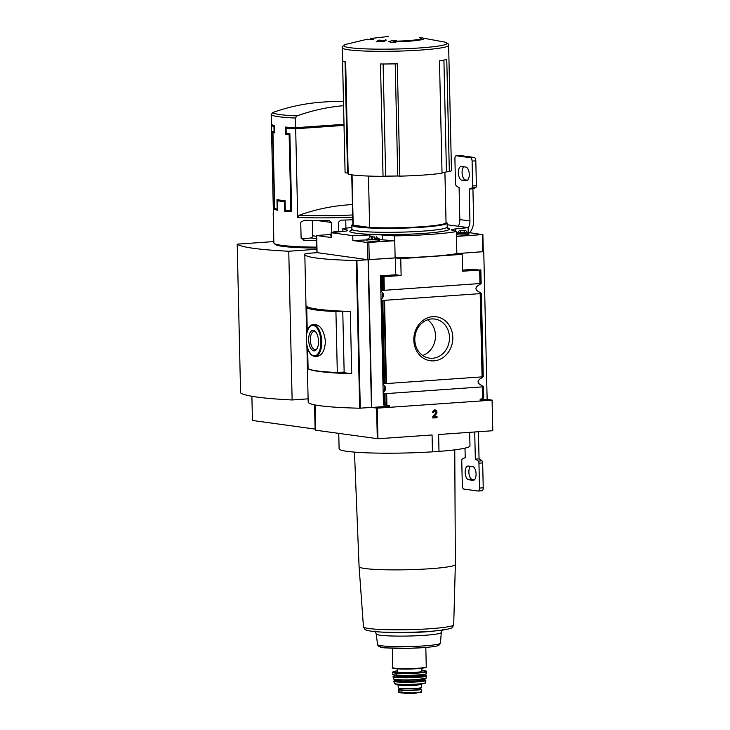 <?xml version="1.0" encoding="UTF-8"?>
<svg xmlns="http://www.w3.org/2000/svg" width="730" height="730" viewBox="0 0 730 730"><rect width="100%" height="100%" fill="white"/><g stroke="black" fill="none" stroke-linecap="round" stroke-linejoin="round"><path stroke-width="1.09" d="M316.82 247.132A63.547 5.53 178.7 0 1 274.106 243.364A63.547 5.53 178.7 0 1 273.86 242.889L273.695 235.872M297 127.604L297.028 128.562L291.462 127.796L286.078 128.17A63.547 5.53 -1.3 0 0 295.677 128.754L297.685 217.403L299.136 215.259A231.611 202.958 97.8 0 1 352.417 204.592M286.078 128.17L286.196 133.444A63.547 5.53 -1.3 0 0 289.883 133.709L291.653 211.764A63.547 5.53 178.7 0 1 284.7 211.198L284.481 201.708A63.547 5.53 178.7 0 1 277.409 200.732L277.619 210.231A63.547 5.53 178.7 0 1 274.471 209.4L272.701 131.345A63.547 5.53 -1.3 0 0 274.069 131.774L273.951 126.5A63.547 5.53 -1.3 0 1 271.414 125.414L273.431 214.063A63.547 5.53 178.7 0 1 273.193 213.598L273.257 216.673M316.738 220.451L331.557 222.495L331.785 232.624M331.557 222.495L328.956 220.423A63.547 5.53 178.7 0 1 304.392 220.241L300.742 222.23L301.107 238.153L304.848 240.389A63.547 5.53 -1.3 0 0 316.665 240.599M304.091 240.316L303.561 240.216M273.303 215.961L273.759 236.109M352.763 219.748A63.547 5.53 178.7 0 1 340.673 220.186L338.364 222.358L338.574 231.556M297.028 128.562L344.022 125.277M289.91 134.658L289.135 134.712L290.859 210.66A63.547 5.53 -1.3 0 1 285.293 210.213L285.083 200.714A63.547 5.53 -1.3 0 1 276.989 199.6L277.208 209.099A63.547 5.53 -1.3 0 1 274.69 208.433L272.965 132.486A63.547 5.53 178.7 0 0 274.416 132.906L274.252 125.523A63.547 5.53 178.7 0 1 271.396 124.365L271.177 114.719L272.618 112.584A231.611 202.958 -82.2 0 1 318.171 102.456A232.998 232.998 0 0 1 343.474 101.516M289.135 134.712A63.547 5.53 178.7 0 1 285.54 134.439L285.366 127.056A63.547 5.53 178.7 0 0 295.65 127.704L343.994 124.328M343.575 105.695A231.611 202.958 97.8 0 0 296.882 115.924L295.431 118.059L295.65 127.704M251.887 396.271L252.434 420.471L315.104 429.103L314.557 404.84M308.096 398.854L292.128 399.967A143.034 12.437 -1.3 0 1 240.571 392.877L237.204 244.148A143.034 12.437 -1.3 0 0 288.761 251.239L316.866 249.277M273.823 241.584L237.204 244.148M292.128 399.967L288.761 251.239M316.838 248.09A62.488 5.438 178.7 0 1 275.192 244.386L274.106 243.364M295.677 128.754L344.022 125.387M271.414 125.414L273.349 125.286M345.746 220.031L345.938 228.234M312.276 220.405L312.632 235.763A2.117 1.852 -82.2 0 1 310.816 238.007L301.234 238.673M277.601 209.181L274.471 209.4M282.163 200.403L277.409 200.732M285.101 201.662L284.481 201.708M290.823 210.66L284.7 211.198M290.832 210.778L291.635 210.888M289.892 134.137L285.54 134.439M291.635 210.605L290.859 210.66M274.407 132.386L272.965 132.486M449.324 171.705L446.769 59.367A53.199 4.626 -1.3 0 1 439.478 60.864L442.033 173.192A53.199 4.626 178.7 0 1 423.665 175.045A53.199 4.626 178.7 0 1 399.839 176.14L397.284 63.802A53.199 4.626 -1.3 0 1 380.494 63.994L383.04 176.332A53.199 4.626 178.7 0 1 348.201 174.233L345.655 61.904A53.199 4.626 -1.3 0 1 342.562 60.517L345.107 172.855A53.199 4.626 178.7 0 1 345.098 172.754L342.26 47.769A53.199 4.626 178.7 0 0 420.836 50.051A53.199 4.626 178.7 0 0 448.631 45.351L451.469 170.346A53.199 4.626 178.7 0 1 449.324 171.705L446.45 171.879A50.835 4.417 -1.3 0 1 442.024 172.818M383.843 404.776L385.759 405.132L384.236 403.873L383.752 403.799L383.843 404.776L383.56 392.411C386.398 389.446 386.334 386.891 383.387 384.746L381.443 299.172C384.281 296.197 384.217 293.642 381.27 291.507L381.188 290.896A5.292 2.509 -94 0 1 381.662 290.494L479.957 283.532L479.656 270.036L462.537 271.231L462.154 254.35L456.788 253.611L483.151 251.649M483.771 251.731L487.129 399.401L492.102 400.113L492.759 430.673M307.64 348.246L308.096 368.513A76.258 6.634 -1.3 0 0 337.315 372.528L344.149 372.054L342.762 311.181M308.781 307.394L306.719 307.54A76.258 6.634 -1.3 0 0 335.928 311.564L337.315 372.528M306.719 307.54L307.257 331.274M315.25 356.432L317.504 356.276C322.231 355.218 324.877 350.254 325.434 341.366C324.038 330.982 320.662 325.388 315.287 324.576L313.042 324.74C303.726 324.585 303.771 355.957 315.25 356.432A15.887 7.528 -94 0 0 321.729 341.631A15.887 7.528 -94 0 0 313.042 324.74M306.892 345.399L307.394 367.646A95.32 8.285 -1.3 0 0 307.394 367.756L308.17 402.011A95.32 8.285 -1.3 0 0 359.68 408.207L371.442 407.413L368.084 259.734L395.386 257.9L400.743 258.639L462.154 254.35M316.446 252.699L305.277 253.502A95.32 8.285 -1.3 0 0 304.812 254.341A95.32 8.285 -1.3 0 0 356.331 260.528L368.084 259.734M305.989 305.587L306.627 333.938M307.394 367.756A95.32 8.285 -1.3 0 0 351.714 373.751L350.3 311.473A95.32 8.285 178.7 0 1 305.979 305.478L304.812 254.341M314.977 404.922L315.506 430.18L377.921 438.739L432.069 434.961L432.452 451.843L438.995 451.386A65.454 5.694 -1.3 0 0 469.974 445.838L469.664 432.342M383.943 404.849L383.442 404.785L384.19 405.241L383.852 406.61L371.762 407.459L377.227 408.152L377.921 438.739M371.762 407.459L368.404 259.78M383.387 384.746L383.305 384.135A5.292 2.509 -94 0 1 383.779 383.743L483.141 376.808A5.292 2.509 -94 0 0 482.667 377.2L481.709 377.885C476.799 380.576 476.854 383.131 481.882 385.549L482.877 386.289A5.292 2.509 -94 0 0 483.37 386.818L384.007 393.753A5.292 2.509 -94 0 1 383.515 393.224L383.56 392.411M384.135 404.904L389.236 405.579L389.209 407.349L480.386 400.98L480.285 399.228L482.567 398.607L482.311 387.329M452.81 337.406A22.192 19.445 97.8 0 0 423.135 320.306A22.192 19.445 97.8 0 0 424.002 358.594A22.192 19.445 97.8 0 0 452.81 337.406M479.957 283.532L481.024 283.559A5.292 2.509 -94 0 0 480.55 283.961L479.592 284.645C474.683 287.328 474.737 289.883 479.765 292.31L480.76 293.049A5.292 2.509 -94 0 0 481.252 293.57L381.89 300.505A5.292 2.509 -94 0 1 381.398 299.984L381.443 299.172M483.37 386.818L483.598 398.051L483.598 396.938L483.598 398.051L482.567 398.607M481.252 293.57L483.141 376.808M400.743 258.639L401.126 275.511L383.478 276.734L380.741 276.624L383.67 276.123L380.512 275.84L395.769 274.772L401.126 275.511M381.27 291.507L380.868 276.661M479.656 270.036L472.438 269.425L462.51 270.118M480.687 269.89L481.024 283.559M384.217 406.163L384.19 405.241M384.418 406.19L383.898 406.619L384.92 406.637L384.883 405.013M352.061 174.881L353.201 225.178A46.601 4.051 178.7 0 1 352.873 224.712L351.741 174.835M455.374 228.955A12.711 1.104 -1.3 0 0 451.423 229.85A12.711 1.104 -1.3 0 0 451.824 230.114L456.423 231.556L456.533 236.41L482.338 234.613L468.204 232.468L468.094 227.623L455.374 228.955L455.429 231.246M468.094 227.623L447.161 224.74M351.878 227.441A64.605 5.621 -1.3 0 0 342.881 228.745L342.854 231.456M330.48 234.476L316.555 235.498L331.238 237.542L331.128 232.688L343.839 231.355A12.711 1.104 -1.3 0 0 347.799 230.461A12.711 1.104 -1.3 0 0 347.398 230.196L342.799 228.755M331.128 232.688L352.763 235.671L352.873 240.526L367.427 242.524L394.665 240.727L394.638 235.872A64.605 5.621 -1.3 0 0 456.341 231.565L456.423 231.556M394.556 235.872L382.155 234.978A12.711 1.104 -1.3 0 0 369.818 234.932L352.763 235.671M456.341 231.565L456.843 253.593L483.278 251.686L482.886 234.512M317.066 252.626L367.82 259.697L395.14 257.891A64.605 5.621 -1.3 0 0 456.843 253.593M394.638 235.872L395.14 257.891M338.757 433.41L339.103 448.804A65.454 5.694 -1.3 0 0 432.452 451.843M316.446 252.626L316.939 252.598M480.386 400.98L492.066 400.14L492.796 430.7M377.227 408.152L389.209 407.349M386.599 406.884L384.92 406.637M395.386 257.9L395.769 274.772M389.063 407.331L386.508 406.975L386.608 405.57L389.555 405.98M487.129 399.401L479.993 399.903M432.735 412.468L433.72 412.395A1.268 1.113 -82.2 0 1 435.892 411.884A1.268 1.113 -82.2 0 1 435.627 413.18L432.826 416.474L432.863 418.007L437.051 417.715L437.024 416.602L433.866 416.821L436.312 413.937A2.382 2.09 -82.2 0 0 435.162 409.959A2.382 2.09 -82.2 0 0 432.735 412.468L433.72 412.395M492.759 430.727L438.611 434.505L438.995 451.386M331.201 236A6.351 0.557 178.7 0 1 330.517 235.763L330.48 234.284A6.351 0.557 178.7 0 1 331.155 234.02M378.176 238.692A6.351 0.557 178.7 0 1 379.573 239.011L379.609 240.489A6.351 0.557 178.7 0 1 376.288 241.046A6.351 0.557 178.7 0 1 366.907 240.772L366.871 239.294A6.351 0.557 178.7 0 1 368.248 238.92M394.665 240.727L382.264 239.832A12.711 1.104 -1.3 0 0 379.591 239.696M366.889 239.915L352.873 240.526M467.501 232.459A6.351 0.557 178.7 0 1 468.897 232.779L468.925 234.248A6.351 0.557 178.7 0 1 465.603 234.814A6.351 0.557 178.7 0 1 456.496 234.695M336.731 232.103L333.61 231.857L339.97 231.757M336.101 232.04L338.455 231.921M337.47 232.021L333.811 231.885L336.092 231.62M331.165 234.522A6.351 0.557 178.7 0 1 330.48 234.284M374.7 237.04L370 236.867L374.7 237.04M372.492 237.049L374.837 236.94M370.685 236.931L374.873 236.958M370.676 236.83L372.482 236.629M376.342 236.721L378.35 239.02L375.667 239.486L368.102 239.248L370 236.867M379.573 239.011A6.351 0.557 178.7 0 1 376.26 239.568A6.351 0.557 178.7 0 1 366.871 239.294M464.015 230.808L459.316 230.634L464.015 230.808M464.289 230.397L459.526 230.662L464.289 230.397M465.658 230.488L467.665 232.788L464.992 233.253L457.418 233.016L459.316 230.634M468.897 232.779A6.351 0.557 178.7 0 1 465.576 233.335A6.351 0.557 178.7 0 1 456.46 233.217M456.451 232.897A6.351 0.557 178.7 0 1 457.573 232.688M375.713 238.774L376.178 238.71M374.901 237.031L374.919 238.902M465.028 232.541L465.494 232.478M464.262 232.678L464.198 230.799M460.703 232.761L460.657 230.872L460.703 232.761L461.716 232.77M460.703 232.678L459.571 232.596M461.844 232.341L463.212 232.322M370.302 38.781L370.813 38.599A28.598 2.491 178.7 0 1 372.327 38.371A26.052 2.263 178.7 0 1 373.678 38.142L388.369 36.5M370.813 38.599A28.598 2.491 178.7 0 0 370.302 38.69L372.327 38.425M421.347 39.767L421.32 38.334A26.052 2.263 178.7 0 1 393.132 41.236L396.664 40.478L393.132 40.469L388.442 41.583L392.265 42.605L395.87 42.623L393.342 41.856A28.598 2.491 178.7 0 0 423.865 38.69A28.598 2.491 178.7 0 0 419.686 37.485L444.543 42.039A51.666 4.489 178.7 0 1 420.051 47.925A51.666 4.489 178.7 0 1 362.491 48.737A51.666 4.489 178.7 0 1 346.184 44.275L367.436 39.192M386.435 40.104L381.708 40.561L379.682 40.068L377.83 40.488L379.855 40.98L376.151 41.875L380.868 41.263L382.903 41.911L384.756 41.51L382.721 40.853L386.435 40.104M373.614 39.228L366.725 39.685L373.614 39.228M399.839 176.103L397.75 175.985A50.835 4.417 -1.3 0 1 385.659 176.122L383.04 176.332M345.034 61.758L347.562 172.974A50.835 4.417 -1.3 0 0 348.183 173.421M347.562 172.974L345.107 172.855M444.908 172.262L446.048 222.604A46.601 4.051 178.7 0 1 419.266 226.884A46.601 4.051 178.7 0 1 369.645 227.441L368.477 176.058M353.201 225.178L369.645 227.441M435.281 332.944L435.399 338.017L435.281 332.944A19.728 17.292 97.8 0 0 427.598 319.804M422.688 355.492A19.728 17.292 97.8 0 0 435.399 338.017M449.47 337.397A19.728 17.292 97.8 0 0 434.834 319.056A19.728 17.292 97.8 0 0 415.014 336.247A19.728 17.292 97.8 0 0 429.45 358.156A19.728 17.292 97.8 0 0 449.47 337.397M435.08 409.95A2.382 2.09 -82.2 0 1 436.166 413.919L433.866 416.821M436.878 416.611L437.051 417.715M436.896 417.688L432.863 417.971M433.565 412.377A1.268 1.113 -82.2 0 1 434.934 411.054M307.394 367.646L308.078 367.738M341.001 372.273L351.714 373.751M335.928 311.564L341.95 311.144M318.508 341.302A10.302 4.882 -94 0 0 315.606 331.776A10.302 4.882 -94 0 0 309.438 334.157A10.302 4.882 -94 0 0 310.378 347.608A10.302 4.882 -94 0 0 316.811 349.104A10.302 4.882 -94 0 0 318.508 341.302M316.026 332.323A9.07 4.298 -94 0 0 314.037 331.502A9.07 4.298 -94 0 0 310.387 340.846A9.07 4.298 -94 0 0 315.305 349.597A9.07 4.298 -94 0 0 317.158 348.502M393.361 42.605L393.342 41.856M422.725 39.411A28.598 2.491 -1.3 0 0 421.338 39.119M393.169 42.605L393.132 40.469M382.748 41.856L382.721 40.853M385.431 40.296L385.422 39.803M381.735 41.528L381.708 40.561M379.7 40.935L379.682 40.068M379.865 41.491L379.855 40.98M421.84 668.269L421.913 671.262A12.282 1.068 178.7 0 1 415.489 672.348A12.282 1.068 178.7 0 1 397.348 671.819L397.275 668.826M398.27 684.676A11.653 1.013 178.7 0 0 415.479 685.178A11.653 1.013 178.7 0 0 421.566 684.147L421.639 687.414A11.653 1.013 178.7 0 1 415.552 688.445A11.653 1.013 178.7 0 1 398.343 687.943L397.859 683.928M419.239 688.089L419.266 689.156A9.234 0.803 178.7 0 1 414.439 689.969A9.234 0.803 178.7 0 1 400.797 689.576L400.77 688.509M400.779 688.874A10.375 0.903 178.7 0 0 398.671 689.467A10.375 0.903 178.7 0 0 399.93 689.868L401.901 690.133L401.965 693.035L401.089 692.952L416.246 693.044A7.054 0.611 178.7 0 1 413.481 693.345A7.054 0.611 178.7 0 1 403.982 693.327M419.257 688.746L420.133 688.864A10.375 0.903 178.7 0 1 421.392 689.266A10.375 0.903 178.7 0 1 413.582 690.315A10.375 0.903 178.7 0 1 401.901 690.133M412.952 692.934L418.609 692.542A12.355 1.077 178.7 0 1 412.952 692.934L399.994 692.761L398.735 692.204L398.671 689.467M421.392 689.266L421.456 692.004L416.246 693.044M420.197 691.766C422.278 691.94 421.748 692.195 418.609 692.542M468.596 479.738A6.88 3.258 86 0 1 465.165 472.775A6.88 3.258 86 0 1 467.957 466.014A6.88 3.258 86 0 1 468.286 466.032L472.629 466.625A6.88 3.258 86 0 1 476.06 473.597A6.88 3.258 86 0 1 473.268 480.349A6.88 3.258 86 0 1 472.94 480.34L468.596 479.738L472.319 479.482A6.88 3.258 86 0 1 469.007 473.816A6.88 3.258 86 0 1 470.503 466.333M474.719 431.987L475.33 459.124A52.952 25.094 86 0 1 478.214 461.086A2.117 1.004 86 0 1 478.953 463.194L479.519 488.078A3.175 1.506 86 0 1 478.223 491.044A3.175 1.506 86 0 1 478.068 491.034L463.915 489.091A3.175 1.506 86 0 1 462.327 485.715L461.762 460.822A2.117 1.004 86 0 1 462.418 458.914A52.952 25.094 86 0 1 465.22 457.728L465.001 448.138M474.436 479.774L472.319 479.482M478.433 431.731L479.053 458.86A52.952 25.094 86 0 1 481.928 460.831A2.117 1.004 86 0 1 482.676 462.929L483.233 487.822A3.175 1.506 86 0 1 481.946 490.779A3.175 1.506 86 0 1 481.791 490.779M469.773 232.688A16.945 14.846 97.8 0 0 473.651 220.715L472.921 188.814A52.952 25.094 86 0 0 475.732 187.628A2.117 1.004 86 0 0 476.38 185.721L475.814 160.828A3.175 1.506 86 0 0 474.226 157.452L460.073 155.508A3.175 1.506 86 0 0 459.927 155.499A3.175 1.506 86 0 0 459.781 155.526M467.638 180.21L465.521 179.918A6.88 3.258 86 0 1 462.209 174.251A6.88 3.258 86 0 1 463.705 166.768M468.113 228.317A12.711 11.132 97.8 0 0 469.928 220.98L469.198 189.07A52.952 25.094 86 0 0 472.009 187.884A2.117 1.004 86 0 0 472.657 185.977L472.091 161.093A3.175 1.506 86 0 0 470.503 157.716L456.35 155.764L460.073 155.508M461.798 180.173A6.88 3.258 86 0 1 458.367 173.211A6.88 3.258 86 0 1 461.159 166.449A6.88 3.258 86 0 1 461.488 166.467L465.831 167.061A6.88 3.258 86 0 1 469.262 174.032A6.88 3.258 86 0 1 466.47 180.785A6.88 3.258 86 0 1 466.141 180.775L461.798 180.173L465.521 179.918M469.928 220.98L459.818 219.584L459.097 187.683A52.952 25.094 86 0 1 456.213 185.712A2.117 1.004 86 0 1 455.474 183.613L454.909 158.72A3.175 1.506 86 0 1 456.204 155.764A3.175 1.506 86 0 1 456.35 155.764M459.818 219.584A12.711 11.132 -82.2 0 1 458.34 226.282M475.33 459.124L479.053 458.86M469.198 189.07L472.921 188.814M352.7 217.148A63.547 5.53 178.7 0 1 297.685 217.403M295.431 118.059A63.547 5.53 178.7 0 1 271.177 114.719M352.654 214.976A61.995 5.393 178.7 0 1 299.136 215.259M296.882 115.924A61.995 5.393 178.7 0 1 279.964 114.583A61.995 5.393 178.7 0 1 272.618 112.584M312.632 235.763L316.574 236.31M310.816 238.007L316.628 238.81M356.331 260.528L359.68 408.207M315.068 404.94L315.634 430.226M376.607 408.125L377.3 438.712M386.927 405.287L386.672 393.999M482.074 376.78L480.194 294.08M386.435 383.451L384.555 300.76M384.236 403.873L384.007 393.753M385.166 404.922L384.911 393.999M383.779 383.743L381.89 300.505M384.673 383.551L382.803 300.751M386.435 406.847L386.134 394.027M385.896 383.478L384.026 300.778M482.968 398.471L482.712 387.283M482.475 376.735L480.595 294.035M384.318 290.212L384.007 276.707M381.662 290.494L381.352 276.725M382.566 290.312L382.255 276.752M383.779 290.23L383.478 276.734M480.358 283.495L480.048 269.99M447.517 227.906A49.777 4.325 178.7 0 1 423.363 233.427A49.777 4.325 178.7 0 1 368.641 234.239A49.777 4.325 178.7 0 1 351.65 230.078M482.338 234.613L482.722 251.786M316.683 235.544L317.066 252.708M367.427 242.524L367.82 259.697M368.86 242.533L369.252 259.697M386.626 406.491L389.574 406.902M383.442 404.785L380.512 275.84M347.398 230.196L347.407 230.744M382.155 234.978L382.264 239.832M369.818 234.932L369.864 236.967M372.4 239.002L372.355 237.122M446.039 221.929A47.231 4.106 178.7 0 1 422.004 226.756A47.231 4.106 178.7 0 1 372.108 227.623A47.231 4.106 178.7 0 1 352.855 224.046M446.03 221.883L447.116 222.997A47.66 4.143 178.7 0 1 422.214 227.213A47.66 4.143 178.7 0 1 351.823 225.159L352.855 223.991M447.116 222.997L447.207 226.966A47.66 4.143 178.7 0 1 422.305 231.173A47.66 4.143 178.7 0 1 351.915 229.129L351.413 230.342L352.69 229.85M384.573 391.353L384.436 385.522M382.456 298.105L382.319 292.274M381.963 276.415L381.945 275.849M356.924 260.519L360.282 408.189M320.871 341.622A15.248 7.227 -94 0 0 309.657 326.967A15.248 7.227 -94 0 0 310.25 353.274A15.248 7.227 -94 0 0 320.871 341.622M383.113 63.994L385.659 176.122M395.213 63.857L397.75 175.985M443.913 60.088L446.45 171.879M454.763 449.835L455.356 564.482A48.153 4.188 178.7 0 1 430.198 568.725A48.153 4.188 178.7 0 1 359.087 566.663L354.479 452.116M455.356 564.482L453.713 624.761A45.141 3.924 178.7 0 1 430.134 628.722A45.141 3.924 178.7 0 1 363.458 626.814L364.671 629.141C365.885 629.397 362.874 629.999 373.468 631.486L386.498 632.445A36.317 3.157 178.7 0 0 426.001 631.824A36.317 3.157 178.7 0 0 430.955 631.432L443.931 629.89A42.459 3.696 178.7 0 1 428.921 631.413A42.459 3.696 178.7 0 1 373.468 631.486M376.196 633.959L377.565 644.581A31.445 2.737 178.7 0 0 424.002 645.904A31.445 2.737 178.7 0 0 440.427 643.148L441.312 632.481A32.567 2.829 178.7 0 1 424.294 635.337A32.567 2.829 178.7 0 1 376.196 633.959C375.393 631.906 374.773 630.976 374.326 631.158M423.044 647.656A29.337 2.555 178.7 0 1 390.778 648.14A29.337 2.555 178.7 0 1 380.786 645.685M425.818 647.455L426.256 666.809A16.735 1.451 178.7 0 1 417.514 668.288A16.735 1.451 178.7 0 1 392.795 667.567C389.227 668.342 402.549 669.775 417.341 668.68A16.306 1.414 178.7 0 1 400.797 669.008A16.306 1.414 178.7 0 1 393.26 667.895M425.809 667.156A16.306 1.414 178.7 0 1 417.323 668.68C424.075 668.142 427.05 667.521 426.256 666.809M421.885 670.304A16.516 1.433 178.7 0 1 417.505 672.622A16.516 1.433 178.7 0 1 396.673 672.722A16.516 1.433 178.7 0 1 397.321 670.861L392.877 671.919L392.813 674.264C392.028 675.615 406.847 675.907 417.642 675.168A16.653 1.451 178.7 0 1 393.041 674.483M421.885 670.295L426.11 670.98L426.566 671.591A16.936 1.469 178.7 0 1 417.724 673.078A16.936 1.469 178.7 0 1 392.704 672.357M426.566 671.591L426.539 673.498A16.872 1.469 178.7 0 1 417.733 674.976A16.872 1.469 178.7 0 1 392.813 674.264M426.329 673.726A16.653 1.451 178.7 0 1 417.633 675.168C428.236 674.274 426.302 673.608 426.539 673.498M422.688 674.109L422.205 675.049A12.501 1.086 178.7 0 1 415.68 676.153A12.501 1.086 178.7 0 1 397.22 675.624L396.7 674.702M422.205 675.049L422.214 675.369A12.501 1.086 178.7 0 1 415.68 676.473A12.501 1.086 178.7 0 1 397.229 675.934L397.321 676.062M422.25 675.515A12.921 1.122 178.7 0 1 415.899 676.92A12.921 1.122 178.7 0 1 401.829 677.139A12.921 1.122 178.7 0 1 397.193 676.089M393.068 676.701A16.671 1.451 178.7 0 0 417.697 677.404A16.671 1.451 178.7 0 0 426.402 675.943L422.214 674.858A16.461 1.433 178.7 0 1 417.587 677.157A16.461 1.433 178.7 0 1 396.947 677.267A16.461 1.433 178.7 0 1 397.202 675.433L393.087 676.527L393.37 678.818L396.071 679.667C401.783 680.187 408.928 680.196 417.533 679.676A16.206 1.405 178.7 0 1 393.598 679.028M426.402 675.943L426.192 678.07A16.416 1.423 178.7 0 1 417.615 679.502A16.416 1.423 178.7 0 1 393.37 678.818M425.973 678.289A16.206 1.405 178.7 0 1 417.524 679.667L426.192 678.07M417.076 679.703A12.072 1.049 178.7 0 1 415.562 679.822A12.072 1.049 178.7 0 1 402.549 680.031M421.876 679.274L421.894 679.895A12.072 1.049 178.7 0 1 415.58 680.962A12.072 1.049 178.7 0 1 397.75 680.442L397.85 680.579M421.94 680.05A12.501 1.086 178.7 0 1 415.799 681.409A12.501 1.086 178.7 0 1 402.175 681.619A12.501 1.086 178.7 0 1 397.713 680.597M393.835 681.227A16.005 1.396 178.7 0 0 417.478 681.893A16.005 1.396 178.7 0 0 425.836 680.506L421.885 679.429A15.804 1.378 178.7 0 1 417.368 681.628A15.804 1.378 178.7 0 1 397.595 681.738A15.804 1.378 178.7 0 1 397.74 679.977L393.853 681.035L394.355 683.417L396.472 684.275C401.664 684.84 408.554 684.868 417.131 684.357C423.19 683.846 425.946 683.298 425.417 682.705A15.54 1.351 178.7 0 1 417.304 684.056A15.54 1.351 178.7 0 1 394.355 683.417M425.015 682.997A15.129 1.314 178.7 0 1 417.113 684.357A15.129 1.314 178.7 0 1 394.775 683.691M399.93 689.868L399.994 692.761M470.503 157.716L474.226 157.452M472.657 185.977L476.38 185.721M472.091 161.093L475.814 160.828M478.953 463.194L482.676 462.929M479.519 488.078L483.233 487.822M478.214 461.086L481.928 460.831M472.009 187.884L475.732 187.628M466.141 180.775L466.789 180.73M472.94 480.34L473.587 480.294M273.394 212.539L273.193 213.598M383.633 404.228L383.378 392.913M383.186 384.382L381.261 299.665M483.744 397.531L483.506 387M483.269 376.707L481.389 293.752M381.069 291.133L380.741 276.624M481.152 283.468L480.842 269.835M316.555 235.498L316.939 252.671M314.94 404.913L315.506 430.18M333.61 231.857L332.853 232.505M371.387 238.993L371.342 237.104M346.184 44.275C342.981 45.579 341.667 46.747 342.26 47.769M444.543 42.039C447.809 43.198 449.169 44.302 448.631 45.351M351.823 225.159L351.915 229.129M446.468 227.714L447.764 228.152L447.207 226.966M359.087 566.663L363.458 626.814M453.713 624.761L452.609 627.143C451.414 627.453 454.452 627.919 443.931 629.89M441.312 632.481C442.024 630.392 442.608 629.433 443.055 629.598M377.565 644.581C378.122 646.798 381.279 647.921 387.046 647.93L409.357 648.277L423.144 647.656C438.876 646.379 437.644 645.585 438.849 645.293L440.427 643.148M392.357 648.213L392.795 667.567M397.74 679.822L397.75 680.442M425.836 680.506L425.417 682.705M421.566 684.147L421.949 683.38M456.204 155.764L459.927 155.499M478.223 491.044L481.946 490.779"/></g></svg>
